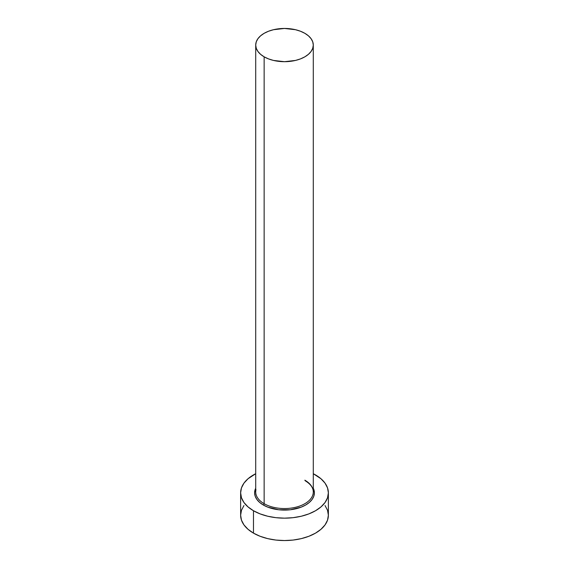 <?xml version="1.0" encoding="UTF-8"?>
<svg xmlns="http://www.w3.org/2000/svg" width="569" height="569" viewBox="0 0 569 569"><rect width="100%" height="100%" fill="white"/><g stroke="black" fill="none" stroke-linecap="round" stroke-linejoin="round"><path stroke-width="0.85" d="M255.972 489.703A28.791 16.622 0 0 0 264.144 503.693A1.095 0.633 -60 0 1 263.369 505.037A29.887 17.255 180 0 1 255.709 488.202L254.613 492.832L255.189 496.196L256.889 499.44L259.649 502.42L263.369 505.037A1.095 0.633 120 0 0 264.144 503.693A28.791 16.622 0 0 0 295.517 507.292A28.791 16.622 0 0 0 313.291 491.936L313.291 45.072A28.791 16.622 180 0 1 295.517 60.428A28.791 16.622 180 0 1 264.144 56.829L264.144 503.693L264.144 56.829A28.791 16.622 180 0 1 255.709 45.072A28.791 16.622 180 0 1 273.483 29.716A28.791 16.622 180 0 1 304.856 33.315A28.791 16.622 180 0 1 313.291 45.072L312.737 41.829L311.101 38.713L308.441 35.84L304.856 33.315L300.496 31.252L295.517 29.716L284.5 28.45L273.483 29.716L268.504 31.252L264.144 33.315L260.559 35.84L257.899 38.713L256.263 41.829L255.709 45.072L256.263 48.315L257.899 51.43L260.559 54.304L264.144 56.829L268.504 58.892L273.483 60.428L284.5 61.694L295.517 60.428L300.496 58.892L304.856 56.829L308.441 54.304L311.101 51.43L312.737 48.315L313.291 45.072M243.966 505.528L241.469 510.279L240.63 515.222A43.87 25.328 0 0 0 253.475 533.132L253.475 510.742L260.125 513.892L267.714 516.232L275.944 517.676L284.5 518.16L293.056 517.676L301.286 516.232L308.875 513.892L315.525 510.742L320.98 506.908L325.034 502.527L327.531 497.775L328.37 492.832L327.531 487.889L325.034 483.138L320.98 478.764L313.291 473.721A43.87 25.328 180 0 1 315.525 474.923A43.87 25.328 180 0 1 328.37 492.832A43.87 25.328 180 0 1 301.286 516.232A43.87 25.328 180 0 1 253.475 510.742L253.475 533.132A43.87 25.328 0 0 0 301.286 538.623A43.87 25.328 0 0 0 328.37 515.222L327.531 510.279L325.034 505.528M253.475 510.742A43.87 25.328 180 0 1 240.63 492.832A43.87 25.328 180 0 1 255.709 473.721L248.02 478.764L243.966 483.138L241.469 487.889L240.63 492.832L241.469 497.775L243.966 502.527L248.02 506.908L253.475 510.742M313.291 488.202L314.387 492.832L313.811 496.196L312.111 499.44L309.351 502.42L305.631 505.037L301.108 507.178L290.332 509.76L278.668 509.76L267.892 507.178L263.369 505.037A29.887 17.255 180 0 0 299.571 507.733A29.887 17.255 180 0 0 313.291 488.202M240.63 492.832L240.63 515.222L241.469 520.166L243.966 524.917L248.02 529.291L253.475 533.132L260.125 536.283L267.714 538.623L275.944 540.066L284.5 540.55L293.056 540.066L301.286 538.623L308.875 536.283L315.525 533.132L320.98 529.291L325.034 524.917L327.531 520.166L328.37 515.222L328.37 492.832M255.709 45.072L255.709 491.936A28.791 16.622 0 0 0 264.144 503.693A28.791 16.622 0 0 0 293.704 507.69A28.791 16.622 0 0 0 313.028 494.169A28.791 16.622 0 0 0 304.856 480.186M313.291 491.936C313.256 487.733 310.525 483.984 305.084 480.684"/></g></svg>
